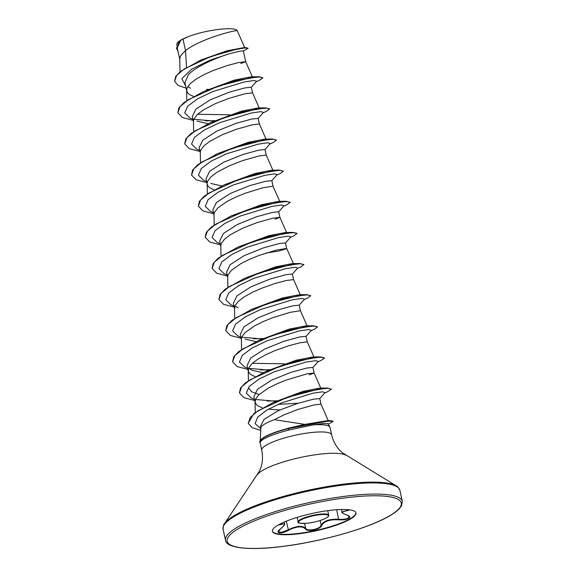 <?xml version="1.0" encoding="UTF-8"?>
<svg xmlns="http://www.w3.org/2000/svg" width="577" height="577" viewBox="0 0 577 577"><rect width="100%" height="100%" fill="white"/><g stroke="black" fill="none" stroke-linecap="round" stroke-linejoin="round"><path stroke-width="0.87" d="M280.545 528.821L278.265 531.662L281.641 532.319L288.19 529.859C296.499 525.762 302.334 525.279 305.687 528.409C307.13 531.28 317.624 529.758 320.437 526.347L321.187 525.171C323.769 520.793 329.64 518.831 338.8 519.286C342.846 519.603 346.02 519.177 348.32 518.009L349.337 516.545L346.914 515.037C349.972 516.018 350.564 517.143 348.696 518.406C346.272 519.632 342.933 520.108 338.685 519.819C329.82 519.314 324.151 521.211 321.685 525.503C320.689 529.506 307.108 532.34 305.377 528.907C302.139 525.82 296.506 526.282 288.493 530.313C280.934 534.518 274.212 533.357 280.415 528.921C285.615 524.406 285.651 522.978 280.516 524.644L278.164 525.063M355.922 512.729A42.77 8.886 -12.4 0 1 350.225 518.723A42.77 8.886 -12.4 0 1 304.577 532.571A42.77 8.886 -12.4 0 1 272.402 531.092M350.311 519.112A42.77 8.886 -12.4 0 1 304.202 533.033A42.77 8.886 -12.4 0 1 272.431 531.287A42.77 8.886 -12.4 0 1 278.1 525.099A42.77 8.886 -12.4 0 1 324.202 511.179A42.77 8.886 -12.4 0 1 355.973 512.924A42.77 8.886 -12.4 0 1 350.311 519.112M312.345 424.997A35.788 7.436 -12.4 0 1 329.907 427.146L328.111 423.727L323.639 423.482L312.345 424.997L288.81 430.06C279.441 432.44 271.976 434.964 266.423 437.626L265.023 438.34C261.59 440.201 259.967 441.758 260.177 443.013A35.449 7.364 -12.4 0 1 259.874 442.379A35.449 7.364 -12.4 0 1 264.569 437.251A35.449 7.364 -12.4 0 1 288.053 428.711L288.428 428.163L304.807 424.391L274.414 419.674A31.951 6.643 167.6 0 0 265.124 423.799A31.951 6.643 167.6 0 0 260.862 428.04L260.22 440.496M259.874 442.379L259.823 442.119A35.449 7.364 -12.4 0 1 264.511 436.991A35.449 7.364 -12.4 0 1 272.084 433.442A35.449 7.364 -12.4 0 1 287.995 428.451L330.643 420.655L333.023 421.181L326.827 421.217L288.053 428.711L288.81 430.06M272.084 433.442L288.428 428.163M329.907 427.146A35.788 7.436 -12.4 0 1 330.051 427.55L331.66 434.842A35.788 7.436 167.6 0 0 305.074 433.377A35.788 7.436 167.6 0 0 266.495 445.026A35.788 7.436 167.6 0 0 261.756 450.204C263.256 457.907 262.456 464.918 259.369 471.243L224.41 523.779C223.768 523.909 223.321 525.683 223.068 529.109L225.513 540.245C225.917 547.977 249.372 550.963 284.014 546.253C322.456 541.435 369.669 527.84 389.872 515.737C393.925 513.371 397.005 511.114 399.104 508.964L401.57 505.712L402.32 501.37A90.517 18.81 167.6 0 0 335.086 497.684A90.517 18.81 167.6 0 0 237.508 527.147A90.517 18.81 167.6 0 0 225.513 540.245M328.349 420.893L320.985 404.145L319.752 398.548L313.412 399.205L297.443 403.453L278.359 410.622L264.129 419.277L260.429 426.324L260.854 428.235M320.985 404.145L313.845 404.989L297.855 409.482L283.79 414.95L274.414 419.674M182.981 39.092L189.076 36.373C206.602 29.658 235.87 26.246 237.298 30.833C236.996 29.42 200.414 38.681 185.52 50.625L182.981 39.092A31.951 6.643 167.6 0 0 180.796 40.253A31.951 6.643 167.6 0 0 180.702 40.311L177.226 47.898L179.772 59.467M186.522 67.242L185.52 50.625L181.51 54.599L180.262 56.697L179.764 59.027L180.002 71.793M240.84 63.506L245.701 61.732L243.314 50.877L239.426 51.259L229.026 53.863C215.517 58.068 195.726 66.68 188.369 74.685L184.892 82.749L186.71 91.015L187.929 93.265L189.71 94.715L193.461 96.402M245.701 61.732L238.553 62.554L227.093 65.598L213.151 70.531L204.042 74.613L196.158 79.049L190.316 83.55L187.107 87.827L186.71 91.015M259.311 108.238L252.538 92.847L251.312 87.242L244.944 87.906L228.968 92.306L210.035 99.944L195.928 109.067L192.321 116.532L193.461 121.725M252.538 92.847L245.398 93.683L229.415 98.184L215.344 103.644L203.003 110.178L197.161 114.679L193.951 118.956L193.461 120.932L193.641 131.563M266.156 139.367L259.383 123.976L258.15 118.379L251.788 119.042L235.805 123.442L216.873 131.08L202.772 140.197L199.166 147.662L200.306 152.855M259.383 123.976L252.243 124.82L236.26 129.313L222.188 134.773L209.848 141.307L204.006 145.808L200.796 150.092L200.306 152.061L200.486 162.692M273 170.504L266.228 155.105L264.994 149.508L258.626 150.171L242.65 154.571L223.703 162.216L209.617 171.326L206.011 178.791L207.15 183.984M266.228 155.105L259.087 155.949L243.105 160.442L229.033 165.909L216.692 172.436L210.85 176.937L207.641 181.221L207.15 183.19L207.331 193.822M273.08 186.248L271.839 180.637L265.478 181.301L249.509 185.693L230.562 193.338L216.462 202.455L212.855 209.927L213.995 215.12M279.845 201.633L273.015 186.176L262.564 187.864L245.261 193.223L235.878 197.038L227.273 201.323L217.695 208.066L214.485 212.35L213.995 214.319L214.175 224.951M275.063 219.159L279.917 217.378L278.684 211.766L272.322 212.43L256.354 216.822L237.399 224.467L223.306 233.584L219.693 241.056L220.84 246.249M279.917 217.378L272.777 218.207L256.794 222.7L242.722 228.167L230.382 234.695L224.54 239.195L221.33 243.48L220.84 245.456L221.02 256.08M265.802 253.123L278.936 250.973L286.632 248.701L285.528 242.895L279.167 243.559L263.199 247.959L244.244 255.604L230.144 264.713L226.537 272.185L227.684 277.378M293.534 263.891L286.704 248.435L276.253 250.122L258.95 255.488L249.567 259.297L240.962 263.588L231.384 270.332L228.175 274.609L227.684 276.585L227.865 287.216M292.373 274.032L286.019 274.688L270.05 279.08L251.096 286.726L236.988 295.85L233.382 303.314L234.623 308.926L235.019 305.738L238.229 301.461L244.071 296.96L251.954 292.525L261.064 288.45L275.005 283.509L286.466 280.465L293.606 279.629L292.373 274.025M300.451 310.772L299.218 305.161L292.849 305.824L276.881 310.217L257.933 317.862L243.833 326.979L240.227 334.444L241.374 339.637M307.224 326.149L300.393 310.7L289.942 312.381L272.64 317.747L263.256 321.555L254.652 325.846L245.074 332.59L241.864 336.874L241.374 338.843L241.554 349.474M314.068 357.286L307.296 341.901L306.062 336.29L299.701 336.954L283.725 341.346L264.778 348.991L250.678 358.108L247.079 365.573L248.305 371.191L249.531 373.442L251.312 374.884L255.063 376.572M307.296 341.887L300.155 342.731L288.695 345.767L274.753 350.708L265.644 354.79L257.76 359.219L251.911 363.719L248.709 368.003L248.305 371.191M309.286 374.812L314.14 373.031L312.907 367.419L306.553 368.083L290.577 372.475L271.623 380.128L257.522 389.237L253.916 396.709L255.149 402.32L256.376 404.571L258.157 406.02L262.384 407.86M320.913 388.415L314.14 373.016L307 373.86L286.329 380.005L276.946 383.82L268.341 388.105L258.756 394.848L255.553 399.133L255.149 402.32M187.727 86.644L190.439 88.187M197.074 121.148L208.052 123.702M210.756 183.414L221.741 185.96M207.244 184.409L208.463 186.66L210.244 188.102L213.995 189.79M234.947 305.911L238.142 307.938M244.987 339.067L255.957 341.613M248.637 368.176L251.832 370.196L262.802 372.742M278.128 404.354L298.172 403.229M268.435 409.172L279.787 409.973M174.622 81.227L175.682 76.474L180.587 71.31L201.402 59.835L226.833 50.87L243.451 47.682L246.09 47.646L248.146 48.302L242.996 51.129M176.447 48.237L179.735 40.931L177.052 43.232L176.692 45.23M237.298 30.833L244.872 47.956M185.606 85.995L181.834 78.674L191.622 69.19L210.064 60.152L229.026 53.863M208.448 89.356L206.559 89.421M186.075 88.144L178.084 85.418L174.651 81.357L176.584 75.529L184.2 68.995L210.417 56.654L236.945 49.16L245.131 47.949L248.146 48.302M177.867 50.812L176.468 48.374L180.702 40.311M199.166 60.823L227.511 51.079L246.09 47.646M179.534 41.111L180.644 40.354M304.807 424.391L327.282 420.676L330.643 420.655M272.935 402.652L302.975 391.357L319.579 388.141L327.173 388.032L304.086 392.035L272.935 402.652L254.017 413.399L248.225 423.229M258.647 394.351L251.702 391.79L248.629 388.061M265.247 371.66L295.987 360.264L312.734 357.012L320.329 356.896L296.989 360.957L265.247 371.66L245.578 382.681L240.522 388.004L239.448 392.858M284.461 363.82L252.329 363.33M258.395 340.531L289.149 329.128L305.889 325.882L313.484 325.767L290.152 329.82L258.395 340.531L238.734 351.552L233.678 356.874L232.603 361.721M251.55 309.402L282.297 297.999L299.045 294.753L306.639 294.638L283.307 298.691L251.55 309.402L231.889 320.415L226.833 325.738L225.758 330.592M244.706 278.265L275.474 266.862L292.2 263.624L299.802 263.509L276.462 267.562L244.706 278.265L225.052 289.286L219.988 294.609L218.914 299.463M237.861 247.136L268.601 235.741L285.355 232.495L292.957 232.38L269.618 236.433L237.861 247.136L218.207 258.157L213.144 263.48L212.069 268.327M231.016 216.007L261.756 204.611L278.511 201.359L286.113 201.25L262.773 205.304L231.016 216.007L211.362 227.028L206.299 232.351L205.224 237.197M224.172 184.878L254.926 173.475L271.666 170.229L279.261 170.114L255.928 174.175L224.172 184.878L204.518 195.899L199.454 201.222L198.387 206.068M217.334 153.749L248.081 142.346L264.821 139.1L272.416 138.985L249.084 143.038L217.334 153.749L197.673 164.762L192.61 170.092L191.542 174.939M210.49 122.612L241.229 111.224L257.977 107.971L265.571 107.856L242.239 111.909L210.49 122.612L190.828 133.633L185.765 138.956L184.698 143.81M229.711 114.78L197.572 114.289M203.645 91.483L234.377 80.095L251.139 76.842L258.727 76.727L235.394 80.78L203.645 91.483L183.984 102.504L178.92 107.827L177.853 112.681M251.262 87.358L256.599 81.278L254.118 80.491L244.367 81.912L212.733 91.584L197.68 98.768L187.604 106.247L184.719 112.926L189.732 117.896L192.927 119.309M194.11 119.338L214.089 121.033M214.276 121.026L215.012 121.011M258.107 118.494L263.444 112.407L260.963 111.628L251.211 113.042L219.577 122.713L204.525 129.897L194.449 137.376L191.564 144.055L196.577 149.025L199.772 150.438M264.951 149.623L270.288 143.543L267.807 142.757L258.056 144.171L226.422 153.843L211.37 161.026L201.294 168.506L198.409 175.184L203.421 180.154L206.616 181.567M271.796 180.752L277.133 174.672L274.652 173.886L264.901 175.307L233.267 184.972L218.214 192.163L208.138 199.635L205.253 206.321L210.266 211.283L213.461 212.697M278.641 211.882L283.978 205.801L281.497 205.015L271.745 206.436L240.111 216.108L225.059 223.292L214.983 230.771L212.098 237.45L217.111 242.412L220.306 243.833M285.485 243.011L290.822 236.931L288.341 236.144L278.59 237.565L246.956 247.237L231.904 254.421L221.828 261.9L218.943 268.579L223.955 273.548L227.15 274.962M248.499 276.679L249.235 276.664M292.33 274.147L297.667 268.06L295.186 267.274L285.435 268.694L253.801 278.366L238.748 285.55L228.665 293.029L225.787 299.708L230.8 304.678L233.995 306.091M299.174 305.276L304.512 299.189L302.031 298.41L292.279 299.824L260.645 309.496L245.593 316.679L235.51 324.159L232.632 330.845L237.645 335.807L240.84 337.22M242.015 337.249L261.994 338.944M262.189 338.937L262.924 338.923M306.019 336.405L311.356 330.325L308.875 329.539L299.124 330.953L267.49 340.625L252.437 347.816L242.354 355.288L239.469 361.974L244.489 366.936L247.684 368.35M248.86 368.378L268.839 370.073M269.033 370.073L269.769 370.059M312.864 367.535L318.201 361.454L315.72 360.668L305.969 362.082L274.335 371.754L259.282 378.945L249.199 386.417L246.314 393.103L251.334 398.065L254.529 399.479M255.705 399.508L275.251 401.21M319.708 398.664L325.046 392.584L322.586 391.797L312.914 393.197L281.569 402.89L267.057 409.966L257.602 417.229L255.128 423.641L260.826 428.704M256.231 81.696L259.506 80.261L262.86 77.808L259.152 76.979L249.343 78.054L218.351 86.124L188.542 99.576L180.038 106.608L177.875 112.811L182.455 117.542L193.158 120.355M263.076 112.832L266.35 111.397L269.704 108.938L265.99 108.108L256.181 109.183L225.196 117.254L195.387 130.705L186.883 137.737L184.719 143.94L189.299 148.671L200.003 151.484M269.921 143.961L273.195 142.526L276.549 140.067L272.834 139.237L263.025 140.312L232.033 148.383L202.231 161.841L193.728 168.873L191.564 175.069L196.144 179.8L206.847 182.62M276.765 175.091L280.04 173.655L283.394 171.196L279.679 170.374L269.87 171.441L238.878 179.519L209.076 192.97L200.572 200.003L198.409 206.198L202.989 210.93L213.692 213.75M283.61 206.22L286.884 204.785L290.238 202.332L286.524 201.503L276.715 202.57L245.723 210.648L215.921 224.1L207.417 231.132L205.253 237.327L209.833 242.059L220.537 244.879M290.455 237.349L293.722 235.921L297.076 233.461L293.368 232.632L283.559 233.707L252.567 241.777L222.765 255.229L214.262 262.261L212.098 268.456L216.678 273.188L227.381 276.008M297.299 268.478L300.567 267.05L303.92 264.591L300.213 263.761L290.404 264.836L259.412 272.907L229.61 286.358L221.106 293.39L218.943 299.593L223.523 304.317L234.226 307.137M304.144 299.614L307.418 298.179L310.765 295.72L307.058 294.89L297.249 295.965L266.257 304.036L236.455 317.487L227.951 324.519L225.787 330.722L230.367 335.453L241.071 338.273M259.91 338.959L262.167 338.865M262.398 338.858L263.206 338.814M310.989 330.744L314.263 329.308L317.61 326.849L313.902 326.019L304.093 327.094L273.101 335.165L243.292 348.623L234.796 355.656L232.632 361.851L237.212 366.583L247.915 369.403M266.754 370.088L269.012 369.994M269.243 369.987L270.05 369.944M317.833 361.873L321.108 360.437L324.454 357.985L320.747 357.156L310.938 358.223L279.946 366.301L250.137 379.753L241.64 386.785L239.477 392.987L244.057 397.712L254.76 400.532M324.678 393.002L327.952 391.567L331.299 389.114L327.642 388.285L317.97 389.324L287.31 397.358L258.381 410.557L250.281 417.373L248.254 423.359L252.041 427.636L260.739 430.392M328.342 424.174L333.08 421.441M262.809 77.686L258.727 76.727M205.636 120.881L214.911 120.658M269.654 108.815L265.571 107.856M276.549 140.067L272.416 138.985M283.394 171.196L279.261 170.114M290.238 202.332L286.113 201.25M297.032 233.332L292.957 232.38M303.92 264.591L299.802 263.509M310.765 295.72L306.639 294.638M253.548 338.793L262.816 338.569M263.148 338.555L263.977 338.511M317.61 326.849L313.484 325.767M260.393 369.929L269.661 369.706M269.993 369.684L270.822 369.641M324.411 357.855L320.329 356.896M267.238 401.058L277.054 400.806M331.299 389.114L327.173 388.032M189.076 36.373A31.785 6.607 167.6 0 0 177.103 43.152A31.785 6.607 167.6 0 0 177.081 43.188M349.741 509.852L347.015 510.768C340.978 511.431 340.949 512.859 346.914 515.037M278.922 524.637L284.605 523.793C283.79 524.644 286.877 523.224 280.494 528.893L280.415 528.921M341.425 509.491L342.002 512.116L348.284 510.14M347.015 510.768L346.568 509.556M338.685 519.819L336.701 509.722M321.685 525.503A0.454 0.389 -159.6 0 1 321.187 525.171L320.163 520.504M280.545 523.779L280.516 524.644M305.377 528.907A0.454 0.404 -34.9 0 0 305.687 528.409L304.598 523.469M288.493 530.313L286.286 521.197M300.206 519.661A15.658 3.253 -12.4 0 1 317.083 514.561A15.658 3.253 -12.4 0 1 328.717 515.196C328.205 516.033 330.044 515.362 326.488 517.886C321.483 520.497 314.862 522.308 306.632 523.317C299.982 523.505 297.148 523.043 298.129 521.925A15.658 3.253 -12.4 0 1 300.206 519.661M326.358 517.93A15.204 3.159 167.6 0 0 321.021 514.626A15.204 3.159 167.6 0 0 300.682 520.057A15.204 3.159 167.6 0 0 306.019 523.361A15.204 3.159 167.6 0 0 326.358 517.93M389.475 515.86A89.154 18.529 167.6 0 0 358.173 496.516A89.154 18.529 167.6 0 0 238.936 528.352A89.154 18.529 167.6 0 0 270.238 547.696A89.154 18.529 167.6 0 0 389.475 515.86M331.66 434.842C333.528 442.451 337.192 448.488 342.651 452.931L396.421 485.964C397.055 485.805 398.209 487.233 399.875 490.234A90.517 18.81 167.6 0 0 332.633 486.548A90.517 18.81 167.6 0 0 235.055 516.011A90.517 18.81 167.6 0 0 223.068 529.109M396.421 485.964A90.12 18.724 167.6 0 0 323.077 487.298A90.12 18.724 167.6 0 0 235.192 515.066A90.12 18.724 167.6 0 0 224.41 523.779M345.919 455.246A46.391 9.643 167.6 0 0 308.161 455.931A46.391 9.643 167.6 0 0 262.917 470.226A46.391 9.643 167.6 0 0 257.371 474.712M327.722 510.667L328.717 515.196M399.875 490.234L402.32 501.37M255.258 412.432L255.056 401.462M248.398 380.604L248.211 370.333M234.709 318.345L234.522 308.068M300.379 295.02L293.606 279.629M286.69 232.762L279.917 217.363M186.797 100.434L186.609 90.156M252.466 77.109L245.694 61.717M260.177 443.013L261.756 450.204M284.223 522.062L284.605 523.786M342.002 512.116C341.101 512.354 342.702 513.328 346.806 515.037M297.133 517.389L298.129 521.925"/></g></svg>
